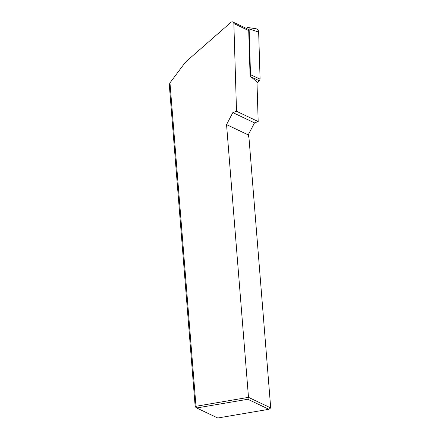 <?xml version="1.0" encoding="UTF-8"?>
<svg xmlns="http://www.w3.org/2000/svg" width="440" height="440" viewBox="0 0 440 440"><rect width="100%" height="100%" fill="white"/><g stroke="black" fill="none" stroke-linecap="round" stroke-linejoin="round"><path stroke-width="0.66" d="M232.887 22L247.753 29.068A1.947 1.766 115.4 0 1 248.716 30.619L250.102 76.071L256.977 81.917L258.181 121.556L236.522 111.26L233.849 23.551A1.947 1.766 -64.6 0 0 230.973 22.319L187.545 60.308A24.343 22.082 -64.6 0 0 183.838 64.317L169.972 82.863L195.993 406.285L248.49 397.348L226.545 124.597L232.843 112.591L236.522 111.26M232.843 112.591L254.507 122.881L258.181 121.556M254.507 122.881L248.204 134.888L226.545 124.597M247.814 399.262L196.663 407.968L217.767 418L268.917 409.293L247.814 399.262L248.49 397.348L270.704 407.908L248.99 137.989L248.204 134.888M169.972 82.863L169.296 84.772L195.201 406.78L195.993 406.285L196.663 407.968L195.201 406.78M270.704 407.908L268.917 409.293M250.102 76.005L250.514 74.701L249.117 28.853L258.66 32.093L260.089 79.151L259.38 80.784L257.004 82.863M258.66 32.093A3.894 3.531 -64.6 0 0 255.827 28.716L248.012 27.533A1.524 1.381 -64.6 0 0 246.862 27.885L246.306 28.38M249.117 28.853A1.524 1.381 -64.6 0 0 248.012 27.533M248.716 30.619L233.849 23.551M259.38 80.784L251.157 76.967M250.514 74.701L260.089 79.151"/></g></svg>
